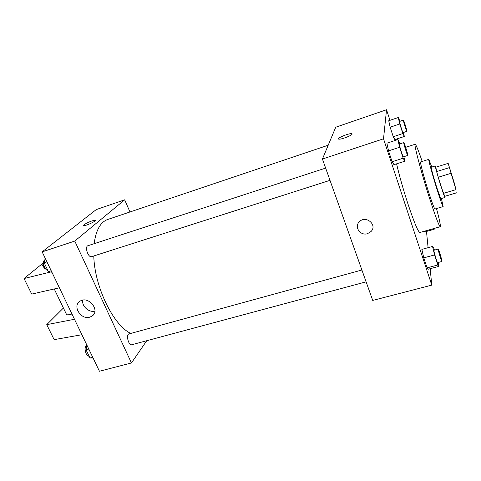 <?xml version="1.0" encoding="UTF-8"?>
<svg xmlns="http://www.w3.org/2000/svg" width="481" height="481" viewBox="0 0 481 481"><rect width="100%" height="100%" fill="white"/><g stroke="black" fill="none" stroke-linecap="round" stroke-linejoin="round"><path stroke-width="0.72" d="M456.042 189.334L448.917 166.053L456.042 189.334M454.094 182.359L448.172 163.366L455.934 189.652L454.094 182.359M450.907 173.352L438.245 177.23L443.32 193.416L455.934 189.652M443.32 193.416L444.426 196.428L456.95 192.707M438.245 177.23L436.634 171.567L449.23 167.671M448.172 163.366L435.852 167.196L436.634 171.567M435.894 167.184L435.311 165.951C434.89 165.686 437.902 176.515 440.951 186.201L444.739 196.332M444.895 197.493L440.776 198.713L436.748 187.47C433.688 177.808 430.735 166.985 431.204 167.232L435.311 165.951M431.836 167.033L428.793 159.361C428.078 158.946 432.515 175.21 437.139 189.797C440.554 200.529 442.562 206.127 443.151 206.596L441.408 198.527M428.793 159.361L420.641 161.929C419.757 161.574 424.038 177.82 428.697 192.334C432.148 203.012 434.229 208.568 434.944 209.001L443.151 206.596M422.186 161.442C418.368 150.306 416.035 144.577 415.181 144.258C413.612 143.488 421.109 172.036 429.383 197.793C435.425 216.444 439.045 226.088 440.247 226.719C440.776 225.98 439.532 219.919 436.501 208.544M440.247 226.719L419.889 232.497C418.163 232.028 414.213 222.577 408.032 204.16C403.114 189.021 399.302 175.577 396.597 163.835M399.964 143.831L397.859 139.592L386.904 143.194L388.528 150.872L392.105 161.736L393.975 164.664L404.87 161.201L403.836 156.704M400.012 121.29L398.256 117.52L388.732 120.743L390.151 127.2L393.26 136.724L394.865 139.592L404.353 136.472L403.403 132.491M389.971 120.322L386.532 109.746L383.519 138.805L431.782 285.125L430.164 268.699M428.09 247.673L426.659 233.189L426.13 231.553M396.392 140.073L396.103 139.183M434.421 250.114L433.754 248.064L432.533 246.446L421.855 249.398L423.773 257.864L427.068 267.863L428.367 269.18L438.991 266.348L438.065 262.518M424.921 231.896L424.422 231.211L424.921 231.896L434.199 229.269L434.006 228.487M386.532 109.746L335.732 127.218L322.426 159.043L372.721 300.427L431.782 285.125M322.426 159.043L383.519 138.805M367.514 233.67C360.347 236.111 353.92 226.864 359.313 221.819C365.626 214.779 377.765 224.783 371.067 231.487L367.514 233.67C360.347 236.111 353.92 226.864 359.313 221.813C365.626 214.779 377.765 224.783 371.067 231.487L367.514 233.67M352.14 134.067C352.044 135.468 341.029 139.67 338.846 139.135C335.419 138.775 348.833 133.069 351.701 133.664L352.14 134.067M338.402 138.877C337.788 137.656 349.326 133.135 351.701 133.67L352.14 133.904M130.772 333.429C113.504 325.547 94.529 286.868 93.777 255.97M94.156 243.687C95.959 230.11 100.493 222.036 107.75 219.462L328.204 145.22M330.002 180.339L91.649 256.656C88.239 258.063 84.391 246.561 87.987 245.701L325.649 168.097M366.107 281.836L131.818 344.727C128.583 345.893 125.685 334.517 129.052 333.898L361.904 270.009M129.984 211.977L124.657 199.819L74.771 241.077L131.439 362.957L146.741 340.722M89.851 317.141C81.115 320.166 72.15 306.247 79.786 301.389C87.903 295.051 100.727 310.251 92.178 315.993L89.851 317.141M124.657 199.819L96.23 209.596L42.154 251.882L74.771 241.077M42.154 251.882L99.435 371.254L131.439 362.957M82.708 300.168C81.596 306.169 88.919 312.758 94.883 311.153M95.376 220.346L91.979 220.893L95.148 220.214C97.613 220.454 85.756 226.112 83.862 225.583C83.628 224.645 86.333 223.082 91.979 220.893C87.073 222.751 84.289 224.272 83.634 225.457M59.385 287.794L31.71 294.089L24.05 278.529L50.643 272.005M66.162 313.702L66.606 314.634C67.55 315.013 69.336 314.802 71.964 313.997M63.42 308.014L46.747 324.645L74.495 319.276M46.747 324.645L54.131 339.64L81.902 334.716M44.162 268.079L44.499 268.771L45.509 268.825M43.488 262.77L24.05 278.529M43.891 265.704L42.989 265.656C42.328 265.44 42.508 264.881 43.53 263.961M433.742 228.565L434.199 229.269M398.256 117.52L399.771 123.978L402.856 133.55L404.353 136.472M406.866 131.349L403.036 132.618C402.711 133.045 399.074 121.29 399.579 121.434L403.403 120.148C403.667 119.763 406.926 130.123 406.89 131.223L406.866 131.349C406.571 131.77 402.934 119.991 403.403 120.148M388.732 120.743L390.151 127.2L399.771 123.978M390.151 127.2L393.26 136.724L402.856 133.55M393.26 136.724L394.865 139.592M432.533 246.446L434.571 254.924L437.836 264.983L438.991 266.348M441.913 261.484L437.614 262.638C437.193 263.095 433.315 250.06 433.928 250.246L438.215 249.074C438.516 248.665 441.648 258.784 441.919 261.015L441.913 261.484C441.534 261.929 437.644 248.869 438.215 249.074M421.855 249.398L423.773 257.864L434.571 254.924M423.773 257.864L427.068 267.863L437.836 264.983M427.068 267.863L428.367 269.18M397.859 139.592L399.609 147.27L403.162 158.207L404.87 161.201M407.756 155.447L403.355 156.86C402.904 157.371 398.743 143.867 399.398 144.017L403.799 142.58C404.154 142.123 407.828 153.776 407.792 155.255L407.756 155.447C407.353 155.952 403.192 142.412 403.799 142.58M386.904 143.194L388.528 150.872L399.609 147.27M388.528 150.872L392.105 161.736L403.162 158.207M392.105 161.736L393.975 164.664M86.833 344.991L86.045 349.807L89.983 357.996L93.086 358.02M86.045 349.807L88.787 349.056M89.983 357.996L92.725 357.263M89.093 356.144C85.642 356.463 83.417 346.332 86.748 345.508M45.226 258.279L44.18 262.794L48.407 271.579L51.93 272.252M44.18 262.794L46.958 261.892M48.407 271.579L51.184 270.695M47.853 270.43C44.342 270.094 41.823 261.105 44.871 259.806M405.681 147.336L415.181 144.258M92.178 315.993L93.951 314.015M54.233 288.967L66.606 314.634M42.989 265.656L44.499 268.771"/></g></svg>
